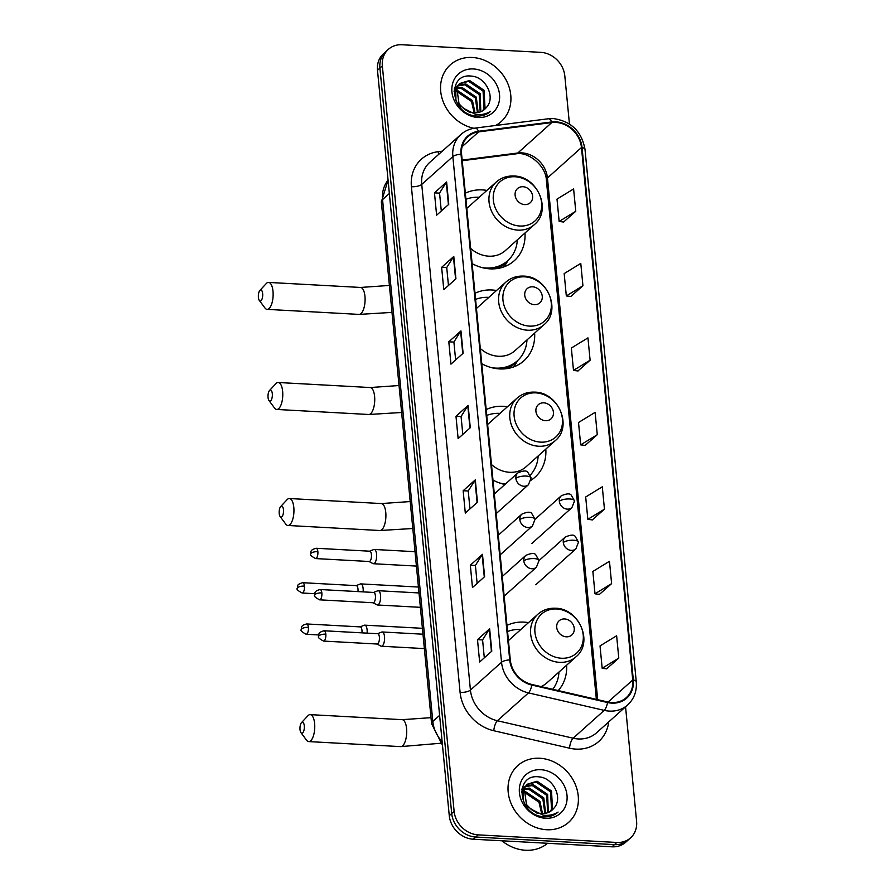 <?xml version="1.0" encoding="UTF-8"?>
<svg xmlns="http://www.w3.org/2000/svg" width="895" height="895" viewBox="0 0 895 895"><rect width="100%" height="100%" fill="white"/><g stroke="black" fill="none" stroke-linecap="round" stroke-linejoin="round"><path stroke-width="1.34" d="M528.497 622.629A42.065 36.102 48.2 0 0 524.022 622.126A42.065 36.102 48.2 0 0 506.962 625.415M507.42 406.766A42.065 36.102 48.2 0 0 503.236 406.308A42.065 36.102 48.2 0 0 486.186 409.608M492.966 480.044A42.065 36.102 48.2 0 0 504.937 484.475M496.524 290.495A42.065 36.102 48.2 0 0 492.037 289.991A42.065 36.102 48.2 0 0 474.988 293.291M481.767 363.728A42.065 36.102 48.2 0 0 499.645 368.93A42.065 36.102 48.2 0 0 523.899 360.808A42.065 36.102 48.2 0 0 534.639 333.085M486.88 190.411A42.065 36.102 48.2 0 0 482.405 189.908A42.065 36.102 48.2 0 0 465.344 193.197M472.135 263.633A42.065 36.102 48.2 0 0 490.001 268.847A42.065 36.102 48.2 0 0 514.256 260.725A42.065 36.102 48.2 0 0 524.996 232.991M530.981 480.235A42.065 36.102 48.2 0 0 535.098 477.124A42.065 36.102 48.2 0 0 545.816 449.1M558.256 690.571A42.065 36.102 48.2 0 0 566.613 665.22M569.444 123.991L564.812 75.885A23.818 20.428 48.2 0 0 540.77 52.346L402.09 44.75A23.818 20.428 48.2 0 0 388.363 49.348L383.507 53.7A23.818 20.428 48.2 0 0 377.489 70.246L449.268 815.681A23.818 20.428 48.2 0 0 473.31 839.219L611.99 846.815A23.818 20.428 48.2 0 0 625.717 842.217L628.145 840.036A23.818 20.428 48.2 0 1 614.418 844.634A23.818 20.428 48.2 0 0 628.145 840.036L630.572 837.865A23.818 20.428 48.2 0 0 636.591 821.319L625.56 706.826M385.935 51.518A23.818 20.428 48.2 0 0 379.916 68.065L451.695 813.499A23.818 20.428 48.2 0 0 475.748 837.038L614.418 844.634L475.748 837.038A23.818 20.428 48.2 0 1 451.695 813.499L379.916 68.065A23.818 20.428 48.2 0 1 385.935 51.518M472.291 57.481A38.105 32.69 48.2 0 0 450.319 64.843A38.105 32.69 48.2 0 0 443.003 101.224A38.105 32.69 48.2 0 0 473.869 128.276A38.105 32.69 48.2 0 1 443.003 101.224A38.105 32.69 48.2 0 1 450.319 64.843A38.105 32.69 48.2 0 1 472.291 57.481A38.105 32.69 48.2 0 1 507.398 82.631A38.105 32.69 48.2 0 1 501.144 121.619A38.105 32.69 48.2 0 0 507.398 82.631A38.105 32.69 48.2 0 0 472.291 57.481M539.763 758.244A38.105 32.69 48.2 0 0 517.791 765.594A38.105 32.69 48.2 0 0 511.548 804.583A38.105 32.69 48.2 0 0 546.644 829.732A38.105 32.69 48.2 0 0 568.616 822.371A38.105 32.69 48.2 0 0 574.87 783.382A38.105 32.69 48.2 0 0 539.763 758.244A38.105 32.69 48.2 0 0 517.791 765.594A38.105 32.69 48.2 0 0 511.548 804.583A38.105 32.69 48.2 0 0 546.644 829.732A38.105 32.69 48.2 0 0 568.616 822.371A38.105 32.69 48.2 0 0 574.87 783.382A38.105 32.69 48.2 0 0 539.763 758.244M555.817 122.425A25.396 21.793 -131.8 0 1 581.47 147.53L632.731 679.987A25.396 21.793 -131.8 0 1 626.321 697.63A25.396 21.793 -131.8 0 1 607.582 701.948L531.854 684.474A25.396 21.793 -131.8 0 1 510.295 659.951L461.596 154.287A25.396 21.793 -131.8 0 1 468.018 136.644A25.396 21.793 -131.8 0 1 478.646 131.878L551.801 122.559A25.396 21.793 -131.8 0 1 555.817 122.425M555.761 121.821A26.033 22.341 48.2 0 0 551.644 121.966L478.478 131.285A26.033 22.341 48.2 0 0 461.014 154.253L509.702 659.917A26.033 22.341 48.2 0 0 531.809 685.055L607.537 702.53A26.033 22.341 48.2 0 0 633.324 680.01L582.052 147.563A26.033 22.341 48.2 0 0 555.761 121.821M606.62 668.845L618.781 658.093L616.633 635.752L600.03 645.921L602.178 668.263L606.754 668.856M599.449 594.369L611.609 583.629L609.461 561.288L592.859 571.457L595.007 593.799L599.583 594.392M592.277 519.905L604.449 509.154L602.29 486.813L585.688 496.982L587.836 519.324L592.412 519.928M563.604 222.027L575.765 211.276L573.606 188.934L557.003 199.115L559.151 221.445L563.738 222.049M570.775 296.502L582.936 285.751L580.777 263.41L564.174 273.579L566.322 295.921L570.909 296.514M577.946 370.966L590.107 360.215L587.948 337.874L571.346 348.043L573.494 370.385L578.069 370.989M585.117 445.442L597.278 434.69L595.119 412.349L578.517 422.518L580.665 444.86L585.24 445.453M495.617 125.479A38.105 32.69 48.2 0 0 501.144 121.619A38.105 32.69 48.2 0 1 495.617 125.479M388.363 49.348A23.818 20.428 48.2 0 0 382.344 65.894L454.123 811.329A23.818 20.428 48.2 0 0 478.176 834.867L616.845 842.463A23.818 20.428 48.2 0 0 630.572 837.865M484.62 576.671L472.47 587.545L470.322 565.204L482.472 554.329L484.62 576.671M491.791 651.135L479.642 662.009L477.494 639.668L489.643 628.793L491.791 651.135M463.107 353.256L450.957 364.142L448.809 341.8L460.959 330.926L463.107 353.256M455.935 278.792L443.786 289.667L441.638 267.325L453.787 256.451L455.935 278.792M448.764 204.328L436.615 215.203L434.467 192.861L446.616 181.987L448.764 204.328M477.449 502.196L465.299 513.07L463.151 490.74L475.301 479.854L477.449 502.196M470.278 427.732L458.128 438.606L455.98 416.264L468.13 405.39L470.278 427.732M455.98 416.264L461.082 416.544M462.804 434.422L461.07 416.488L467.794 405.771A6.354 2.126 -5.5 0 1 468.13 405.39M463.151 490.74L468.253 491.008M469.964 508.897L468.242 490.952L474.965 480.246A6.354 2.126 -5.5 0 1 475.301 479.854M434.467 192.861L439.568 193.141M441.291 211.019L439.557 193.074L446.281 182.367A6.354 2.126 -5.5 0 1 446.616 181.987M441.638 267.325L446.739 267.605M448.462 285.483L446.728 267.549L453.452 256.831A6.354 2.126 -5.5 0 1 453.787 256.451M448.809 341.8L453.91 342.08M455.633 359.958L453.899 342.013L460.623 331.307A6.354 2.126 -5.5 0 1 460.959 330.926M477.494 639.668L482.584 639.947M484.307 657.836L482.584 639.891L489.308 629.185A6.354 2.126 -5.5 0 1 489.643 628.793M470.322 565.204L475.424 565.483M477.136 583.361L475.413 565.427L482.136 554.71A6.354 2.126 -5.5 0 1 482.472 554.329M597.278 434.69L580.665 444.86M590.107 360.215L573.494 370.385M582.936 285.751L566.322 295.921M575.765 211.276L559.151 221.445M604.449 509.154L587.836 519.324M611.609 583.629L595.007 593.799M618.781 658.093L602.178 668.263M454.089 90.988L454.928 90.865M455.734 90.787L458.005 90.82L472.459 100.587L475.032 112.804M454.056 91.715L454.772 91.648M455.611 91.614L457.043 91.682L471.497 101.448L474.16 112.77M454.347 88.773L455.924 88.079M456.595 87.867L461.865 87.363L476.319 97.141L478.143 112.524M454.28 89.209L455.633 88.728M456.327 88.538L460.903 88.225L475.357 98.002L477.415 112.647M454.403 88.482L457.367 85.808M457.938 85.472L465.724 83.906L480.167 93.684L480.816 111.718M454.459 88.202L455.812 86.983M455.342 87.43L456.965 86.334M457.558 86.021L464.751 84.768L479.205 94.546L480.179 111.964M486.22 107.657C496.143 97.633 485.795 77.004 471.754 76.153C446.538 72.484 450.319 114.213 475.659 115.925L476.901 116.026C482.304 116.26 486.869 114.683 490.617 111.304C486.108 114.124 481.096 115.142 475.581 114.37L463.341 108.261A17.945 15.394 48.2 0 0 474.316 112.781A17.945 15.394 48.2 0 0 484.665 109.313A17.945 15.394 48.2 0 0 486.22 107.657L484.62 109.358M463.341 108.261L459.012 103.764L456.752 87.509L459.672 83.526L469.573 80.46L484.027 90.227L485.012 107.635L483.11 110.51M470.065 112.781L457.457 103.742M455.935 100.811L455.779 88.381L459.672 83.526M459.202 83.973L468.611 81.322L483.065 91.089L484.038 108.496L482.573 110.846M473.399 68.949A25.877 22.207 48.2 0 0 451.941 91.928A25.877 22.207 48.2 0 0 478.064 117.502A25.877 22.207 48.2 0 0 499.522 94.534A25.877 22.207 48.2 0 0 473.399 68.949M258.409 297.397A5.56 2.17 -86.9 0 0 259.349 300.463A5.56 2.17 -86.9 0 0 261.787 299.624A5.56 2.17 -86.9 0 0 262.66 293.582A5.56 2.17 -86.9 0 0 259.897 290.416A5.56 2.17 -86.9 0 0 258.409 297.397M259.897 290.416L266.274 283.558A13.492 5.258 93.1 0 1 268.578 282.417A13.492 5.258 93.1 0 1 272.997 291.267A13.492 5.258 93.1 0 1 267.102 309.368A13.492 5.258 93.1 0 1 264.942 307.969L259.349 300.463M524.727 204.597A9.521 8.178 48.2 0 0 532.626 196.139A9.521 8.178 48.2 0 0 523.004 186.731A9.521 8.178 48.2 0 0 515.106 195.177A9.521 8.178 48.2 0 0 524.727 204.597M470.669 248.452A28.573 24.523 48.2 0 0 488.782 256.183A28.573 24.523 48.2 0 0 505.261 250.667L534.371 224.6C552.237 210.37 537.492 176.047 513.887 176.024C507.062 175.733 501.189 177.725 496.255 182.021A28.573 24.523 48.2 0 0 491.568 211.265A28.573 24.523 48.2 0 0 517.903 230.127A28.573 24.523 48.2 0 0 534.371 224.6M481.913 267.549A37.702 32.354 48.2 0 0 485.963 268.008A37.702 32.354 48.2 0 0 507.7 260.725A37.702 32.354 48.2 0 0 517.344 239.849M479.228 197.269A37.702 32.354 48.2 0 0 479.149 197.269A37.702 32.354 48.2 0 0 465.937 199.305M490.807 268.88A37.702 32.354 48.2 0 0 506.492 261.821L507.7 260.725M496.255 182.021L467.145 208.087A28.573 24.523 48.2 0 0 466.81 208.39M268.052 397.481A5.56 2.17 -86.9 0 0 268.981 400.546A5.56 2.17 -86.9 0 0 271.431 399.707A5.56 2.17 -86.9 0 0 272.304 393.677A5.56 2.17 -86.9 0 0 269.529 390.5A5.56 2.17 -86.9 0 0 268.052 397.481M269.529 390.5L275.917 383.642A13.492 5.258 93.1 0 1 278.211 382.501A13.492 5.258 93.1 0 1 282.641 391.35A13.492 5.258 93.1 0 1 276.734 409.451A13.492 5.258 93.1 0 1 274.575 408.064L268.981 400.546M534.36 304.68A9.521 8.178 48.2 0 0 542.258 296.223A9.521 8.178 48.2 0 0 532.637 286.814A9.521 8.178 48.2 0 0 524.738 295.272A9.521 8.178 48.2 0 0 534.36 304.68M480.302 348.535A28.573 24.523 48.2 0 0 498.425 356.266A28.573 24.523 48.2 0 0 514.894 350.75L544.015 324.695C561.87 310.453 547.125 276.13 523.519 276.108C516.706 275.817 510.821 277.819 505.899 282.104A28.573 24.523 48.2 0 0 501.211 311.348A28.573 24.523 48.2 0 0 527.535 330.21A28.573 24.523 48.2 0 0 544.015 324.695M491.545 367.632A37.702 32.354 48.2 0 0 495.595 368.091A37.702 32.354 48.2 0 0 517.344 360.819A37.702 32.354 48.2 0 0 526.976 339.943M488.86 297.353A37.702 32.354 48.2 0 0 488.793 297.353A37.702 32.354 48.2 0 0 475.569 299.4M500.439 368.964A37.702 32.354 48.2 0 0 516.124 361.904L517.344 360.819M505.899 282.104L476.778 308.171A28.573 24.523 48.2 0 0 476.453 308.473M279.218 513.506A5.56 2.17 -86.9 0 0 280.157 516.572A5.56 2.17 -86.9 0 0 282.607 515.733A5.56 2.17 -86.9 0 0 283.469 509.691A5.56 2.17 -86.9 0 0 280.706 506.525A5.56 2.17 -86.9 0 0 279.218 513.506M280.706 506.525L287.082 499.667A13.492 5.258 93.1 0 1 289.387 498.526A13.492 5.258 93.1 0 1 293.806 507.375A13.492 5.258 93.1 0 1 287.91 525.477A13.492 5.258 93.1 0 1 285.751 524.078L280.157 516.572M545.536 420.706A9.521 8.178 48.2 0 0 553.434 412.248A9.521 8.178 48.2 0 0 543.813 402.839A9.521 8.178 48.2 0 0 535.915 411.286A9.521 8.178 48.2 0 0 545.536 420.706M491.478 464.561A28.573 24.523 48.2 0 0 509.591 472.291A28.573 24.523 48.2 0 0 526.07 466.776L555.18 440.709C573.046 426.479 558.301 392.155 534.695 392.133C527.871 391.842 521.998 393.834 517.064 398.13A28.573 24.523 48.2 0 0 512.376 427.374A28.573 24.523 48.2 0 0 538.712 446.236A28.573 24.523 48.2 0 0 555.18 440.709M530.232 475.156A37.702 32.354 48.2 0 0 538.152 455.958M500.036 413.378A37.702 32.354 48.2 0 0 499.958 413.378A37.702 32.354 48.2 0 0 486.746 415.414M499.499 482.953A37.702 32.354 48.2 0 0 505.44 484.016M517.064 398.13L487.954 424.196A28.573 24.523 48.2 0 0 487.618 424.498M300.026 729.615A5.56 2.17 -86.9 0 0 300.966 732.681A5.56 2.17 -86.9 0 0 303.416 731.841A5.56 2.17 -86.9 0 0 304.278 725.8A5.56 2.17 -86.9 0 0 301.514 722.634A5.56 2.17 -86.9 0 0 300.026 729.615M301.514 722.634L307.891 715.776A13.492 5.258 93.1 0 1 310.196 714.635A13.492 5.258 93.1 0 1 314.615 723.484A13.492 5.258 93.1 0 1 308.719 741.586A13.492 5.258 93.1 0 1 306.56 740.187L300.966 732.681M566.345 636.815A9.521 8.178 48.2 0 0 574.243 628.357A9.521 8.178 48.2 0 0 564.622 618.948A9.521 8.178 48.2 0 0 556.724 627.406A9.521 8.178 48.2 0 0 566.345 636.815M541.039 686.599A28.573 24.523 48.2 0 0 546.879 682.885L575.988 656.818C593.855 642.588 579.11 608.264 555.504 608.242C548.68 607.951 542.806 609.942 537.873 614.238A28.573 24.523 48.2 0 0 533.185 643.483A28.573 24.523 48.2 0 0 559.52 662.345A28.573 24.523 48.2 0 0 575.988 656.818M552.73 689.295A37.702 32.354 48.2 0 0 558.961 672.067M520.845 629.487A37.702 32.354 48.2 0 0 520.767 629.487A37.702 32.354 48.2 0 0 507.554 631.534M537.873 614.238L508.763 640.305A28.573 24.523 48.2 0 0 508.427 640.607M363.124 591.875A7.149 2.786 -86.9 0 0 363.135 588.586A7.149 2.786 -86.9 0 0 360.786 583.898A7.149 2.786 -86.9 0 0 360.293 583.987L356.12 585.632M357.966 591.595A5.157 2.014 -86.9 0 0 357.989 589.022A5.157 2.014 -86.9 0 0 356.299 585.643L302.734 582.701C295.663 584.513 297.968 586.796 297.308 588.351A5.157 1.723 174.5 0 1 297.699 587.601A5.157 1.723 -5.5 0 1 304.423 586.091A5.157 2.014 -86.9 0 0 302.734 582.701M367.095 633.134A7.149 2.786 -86.9 0 0 367.107 629.845A7.149 2.786 -86.9 0 0 364.757 625.157A7.149 2.786 -86.9 0 0 364.265 625.236L360.092 626.88M361.938 632.854A5.157 2.014 -86.9 0 0 361.96 630.281A5.157 2.014 -86.9 0 0 360.271 626.892L306.705 623.96C299.635 625.773 301.939 628.055 301.279 629.61A5.157 1.723 174.5 0 1 301.671 628.849A5.157 1.723 -5.5 0 1 308.395 627.35A5.157 2.014 -86.9 0 0 306.705 623.96M368.997 561.489L372.969 563.581A7.149 2.786 -86.9 0 0 373.45 563.727A7.149 2.786 -86.9 0 0 374.49 563.291A7.149 2.786 -86.9 0 0 376.65 555.426A7.149 2.786 -86.9 0 0 374.233 549.463A7.149 2.786 -86.9 0 0 373.73 549.541L369.568 551.186M368.829 561.4A5.157 2.014 -86.9 0 0 369.176 561.501A5.157 2.014 -86.9 0 0 369.926 561.187A5.157 2.014 -86.9 0 0 371.436 554.587A5.157 2.014 -86.9 0 0 369.747 551.197L316.17 548.266C309.111 550.078 311.404 552.36 310.755 553.915A5.157 1.723 174.5 0 1 311.147 553.155A5.157 1.723 -5.5 0 1 317.859 551.656A5.157 2.014 -86.9 0 0 316.17 548.266M372.969 602.749L376.94 604.841A7.149 2.786 -86.9 0 0 377.421 604.986A7.149 2.786 -86.9 0 0 378.462 604.55A7.149 2.786 -86.9 0 0 380.621 596.685A7.149 2.786 -86.9 0 0 378.205 590.711A7.149 2.786 -86.9 0 0 377.701 590.801L373.539 592.445M372.801 602.659A5.157 2.014 -86.9 0 0 373.148 602.76A5.157 2.014 -86.9 0 0 373.897 602.447A5.157 2.014 -86.9 0 0 375.408 595.835A5.157 2.014 -86.9 0 0 373.718 592.456L320.142 589.525C313.082 591.326 315.387 593.609 314.727 595.164A5.157 1.723 174.5 0 1 315.118 594.414A5.157 1.723 -5.5 0 1 321.842 592.904A5.157 2.014 -86.9 0 0 320.142 589.525M376.94 644.008L380.912 646.1A7.149 2.786 -86.9 0 0 381.393 646.235A7.149 2.786 -86.9 0 0 382.433 645.81A7.149 2.786 -86.9 0 0 384.593 637.934A7.149 2.786 -86.9 0 0 382.176 631.971A7.149 2.786 -86.9 0 0 381.684 632.06L377.511 633.705M376.773 643.919A5.157 2.014 -86.9 0 0 377.119 644.02A5.157 2.014 -86.9 0 0 377.869 643.706A5.157 2.014 -86.9 0 0 379.379 637.095A5.157 2.014 -86.9 0 0 377.69 633.716L324.113 630.774C317.054 632.586 319.358 634.868 318.698 636.423A5.157 1.723 174.5 0 1 319.09 635.674A5.157 1.723 -5.5 0 1 325.814 634.163A5.157 2.014 -86.9 0 0 324.113 630.774M501.871 840.785A39.693 34.055 48.2 0 0 525.533 850.25A39.693 34.055 48.2 0 0 547.606 843.291M521.561 791.739L522.4 791.616M523.206 791.538L525.477 791.572L539.931 801.338L542.504 813.555M521.528 792.467L522.244 792.399M523.083 792.377L524.515 792.433L538.969 802.211L541.632 813.521M521.83 789.524L523.396 788.831M524.067 788.618L529.337 788.115L543.791 797.893L545.614 813.275M521.751 789.972L523.105 789.479M523.799 789.289L528.374 788.976L542.829 798.754L544.887 813.398M521.886 789.233L524.839 786.56M525.41 786.224L533.196 784.669L547.65 794.436L548.288 812.47M521.942 788.965L523.295 787.734M522.825 788.182L524.448 787.085M525.029 786.772L532.234 785.53L546.688 795.297L547.65 812.716M553.692 808.409C563.615 798.385 553.267 777.755 539.226 776.905C514.01 773.235 517.791 814.976 543.131 816.676L544.373 816.788C549.776 817.012 554.352 815.446 558.1 812.056C553.591 814.875 548.579 815.893 543.052 815.132L530.813 809.024A17.945 15.394 48.2 0 0 541.788 813.533A17.945 15.394 48.2 0 0 552.137 810.064A17.945 15.394 48.2 0 0 553.692 808.409L552.092 810.109M530.813 809.024L526.484 804.527L524.224 788.271L527.144 784.277L537.056 781.212L551.51 790.99L552.483 808.386L550.582 811.262M537.537 813.533L524.929 804.493M523.407 801.573L523.262 789.133L527.144 784.277M526.674 784.725L536.094 782.073L550.537 791.851L551.521 809.259L550.045 811.597M540.871 769.711A25.877 22.207 48.2 0 0 519.413 792.679A25.877 22.207 48.2 0 0 545.547 818.265A25.877 22.207 48.2 0 0 567.005 795.286A25.877 22.207 48.2 0 0 540.871 769.711M377.489 70.246L382.344 65.894M611.99 846.815L616.845 842.463M473.31 839.219L478.176 834.867M449.268 815.681L454.123 811.329M388.072 180.175A31.75 27.242 48.2 0 0 382.557 199.619L389.359 193.533M442.477 745.211L431.603 723.775L381.359 201.934A15.875 5.303 -5.5 0 1 382.557 199.619L432.811 721.459L439.613 715.362M431.603 723.775A15.875 5.303 -5.5 0 1 432.811 721.459A31.75 27.242 48.2 0 0 442.141 741.709M581.47 147.53L547.449 177.982A25.396 21.793 48.2 0 0 521.796 152.866A25.396 21.793 48.2 0 0 517.78 153.011L462.156 160.093M608.723 721.907A39.693 34.055 -131.8 0 1 575.91 749.104A39.693 34.055 -131.8 0 1 569.522 748.198L493.783 730.723A39.693 34.055 -131.8 0 1 460.097 692.406L411.409 186.731A39.693 34.055 -131.8 0 1 438.035 151.714L442.253 151.177M607.537 702.53A7.943 2.584 103 0 1 604.226 710.373L573.124 738.207A31.75 27.242 48.2 0 0 578.237 738.946A31.75 27.242 48.2 0 0 596.54 732.815L627.641 704.969A31.75 27.242 -131.8 0 1 604.226 710.373L528.486 692.898A31.75 27.242 -131.8 0 1 501.536 662.244L452.848 156.58A7.943 2.651 -5.5 0 1 461.014 154.253M633.324 680.01A7.943 2.651 -5.5 0 1 636.267 681.755L584.994 149.297C581.672 131.442 571.167 121.205 553.479 118.587L548.277 118.778A7.943 3.513 82.7 0 1 551.644 121.966M509.702 659.917A7.943 2.651 174.5 0 0 501.536 662.244L470.434 690.079A31.75 27.242 48.2 0 0 497.385 720.743L573.124 738.207A7.943 2.584 -77 0 0 569.522 748.198M531.809 685.055A7.943 2.584 103 0 1 528.486 692.898L497.385 720.743A7.943 2.584 -77 0 0 493.783 730.723M548.277 118.778L475.122 128.097A7.943 3.513 82.7 0 1 478.478 131.285M411.409 186.731A7.943 2.651 -5.5 0 0 421.746 184.415L452.848 156.58A31.75 27.242 -131.8 0 1 460.869 134.518L429.768 162.353A31.75 27.242 48.2 0 0 421.746 184.415L470.434 690.079A7.943 2.651 -5.5 0 1 460.097 692.406M584.994 149.297A7.943 2.651 174.5 0 0 582.052 147.563M438.035 151.714A7.943 3.513 -97.3 0 0 438.93 154.153M632.731 679.987L608.074 702.06M597.681 699.666L547.449 177.982A14.286 4.777 -5.5 0 0 546.364 180.063C545.916 165.553 527.949 151.165 516.035 153.862A14.286 6.321 -97.3 0 0 517.78 153.011L551.801 122.559M478.646 131.878L462.111 146.679M469.942 428.034L467.794 405.771M462.771 353.57L460.623 331.307M455.6 279.095L453.452 256.831M448.429 204.631L446.281 182.367M477.113 502.509L474.965 480.246M484.284 576.973L482.136 554.71M491.444 651.448L489.308 629.185M391.988 312.4L359.063 314.402A13.492 5.258 -86.9 0 0 364.959 296.301A13.492 5.258 -86.9 0 0 360.54 287.452L389.392 285.449M519.838 226.021A26.246 22.52 48.2 0 0 541.598 202.717A26.246 22.52 48.2 0 0 515.095 176.762A26.246 22.52 48.2 0 0 493.324 200.066A26.246 22.52 48.2 0 0 519.838 226.021M497.989 268.422A38.06 32.656 48.2 0 0 507.633 260.792M401.631 412.494L368.695 414.486A13.492 5.258 -86.9 0 0 374.602 396.395A13.492 5.258 -86.9 0 0 370.172 387.535L399.036 385.532M529.471 326.104A26.246 22.52 48.2 0 0 551.242 302.801A26.246 22.52 48.2 0 0 524.727 276.846A26.246 22.52 48.2 0 0 502.968 300.149A26.246 22.52 48.2 0 0 529.471 326.104M507.622 368.505A38.06 32.656 48.2 0 0 517.276 360.875M412.796 528.509L379.872 530.511A13.492 5.258 -86.9 0 0 385.767 512.41A13.492 5.258 -86.9 0 0 381.348 503.561L410.201 501.558M540.647 442.13A26.246 22.52 48.2 0 0 562.407 418.826A26.246 22.52 48.2 0 0 535.904 392.871A26.246 22.52 48.2 0 0 514.133 416.175A26.246 22.52 48.2 0 0 540.647 442.13M440.519 743.264L400.68 746.62A13.492 5.258 -86.9 0 0 406.576 728.519A13.492 5.258 -86.9 0 0 402.157 719.669L431.01 717.667M561.456 658.239A26.246 22.52 48.2 0 0 583.216 634.935A26.246 22.52 48.2 0 0 556.712 608.98A26.246 22.52 48.2 0 0 534.942 632.284A26.246 22.52 48.2 0 0 561.456 658.239M535.053 519.301L561.322 495.774C566.815 493.425 570.149 493.257 571.334 495.304L574.523 500.931A7.943 2.651 174.5 0 0 569.656 498.974A7.943 2.651 -5.5 0 0 559.319 501.289A7.943 6.813 48.2 0 0 567.34 509.143A7.943 6.813 48.2 0 0 571.916 507.61L531.82 543.5M561.322 495.774A7.943 6.813 48.2 0 0 559.319 501.289M314.794 593.698L302.163 593.005A5.157 2.014 -86.9 0 0 304.423 586.091M523.821 560.908A7.943 6.813 48.2 0 0 531.843 568.75A7.943 6.813 48.2 0 0 536.418 567.217L539.025 560.55L535.836 554.922C534.651 552.875 531.317 553.032 525.824 555.392A7.943 6.813 48.2 0 0 523.821 560.908A7.943 2.651 -5.5 0 1 534.158 558.592A7.943 2.651 174.5 0 1 539.025 560.55L565.293 537.034C570.786 534.673 574.12 534.516 575.306 536.564L578.494 542.191A7.943 2.651 174.5 0 0 573.628 540.233A7.943 2.651 -5.5 0 0 563.291 542.549A7.943 6.813 48.2 0 0 571.312 550.391A7.943 6.813 48.2 0 0 575.888 548.859L535.792 584.748M565.293 537.034A7.943 6.813 48.2 0 0 563.291 542.549M318.765 634.958L306.135 634.264A5.157 2.014 -86.9 0 0 308.395 627.35M494.308 493.984L517.881 472.884C523.374 470.524 526.707 470.367 527.893 472.415L531.082 478.031A7.943 2.651 174.5 0 0 526.215 476.073A7.943 2.651 -5.5 0 0 515.878 478.4A7.943 6.813 48.2 0 0 523.899 486.242A7.943 6.813 48.2 0 0 528.475 484.71L496.199 513.596M517.881 472.884A7.943 6.813 48.2 0 0 515.878 478.4M369.176 561.501L315.611 558.569A5.157 2.014 -86.9 0 0 317.859 551.656M498.28 535.232L521.852 514.133C527.345 511.772 530.679 511.616 531.865 513.663L535.053 519.29A7.943 2.651 174.5 0 0 530.187 517.332A7.943 2.651 -5.5 0 0 519.85 519.648A7.943 6.813 48.2 0 0 527.871 527.502A7.943 6.813 48.2 0 0 532.447 525.969L500.171 554.855M521.852 514.133A7.943 6.813 48.2 0 0 519.85 519.648M373.148 602.76L319.582 599.829A5.157 2.014 -86.9 0 0 321.842 592.904M377.119 644.02L323.554 641.077A5.157 2.014 -86.9 0 0 325.814 634.163M381.359 201.934L388.072 180.119M475.122 128.097C469.64 128.824 464.885 130.961 460.869 134.518M627.641 704.969C634.119 698.894 636.994 691.153 636.267 681.755M516.035 153.862L462.223 160.708M596.372 699.364L546.364 180.063M359.063 314.402L267.102 309.368M360.54 287.452L268.578 282.417M508.248 260.232L504.176 266.777M368.695 414.486L276.734 409.451M370.172 387.535L278.211 382.501M517.881 360.316L513.808 366.861M379.872 530.511L287.91 525.477M381.348 503.561L289.387 498.526M400.68 746.62L308.719 741.586M402.157 719.669L310.196 714.635M574.523 500.931L571.916 507.61M418.435 587.053L360.786 583.898M302.163 593.005C297.8 590.644 296.178 589.089 297.308 588.351M578.494 542.191L575.888 548.859M422.406 628.312L364.757 625.157M306.135 634.264C301.772 631.904 300.149 630.349 301.279 629.61M415.034 551.689L374.233 549.463M416.421 566.076L373.45 563.727M315.611 558.569C311.236 556.209 309.625 554.654 310.755 553.915M531.082 478.031L528.475 484.71M419.005 592.949L378.205 590.711M420.393 607.336L377.421 604.986M319.582 599.829C315.208 597.457 313.597 595.913 314.727 595.164M535.053 519.29L532.447 525.969M422.977 634.208L382.176 631.971M504.142 596.115L536.418 567.217M424.364 648.595L381.393 646.235M323.554 641.077C319.191 638.717 317.568 637.162 318.698 636.423M502.252 576.492L525.824 555.392"/></g></svg>

